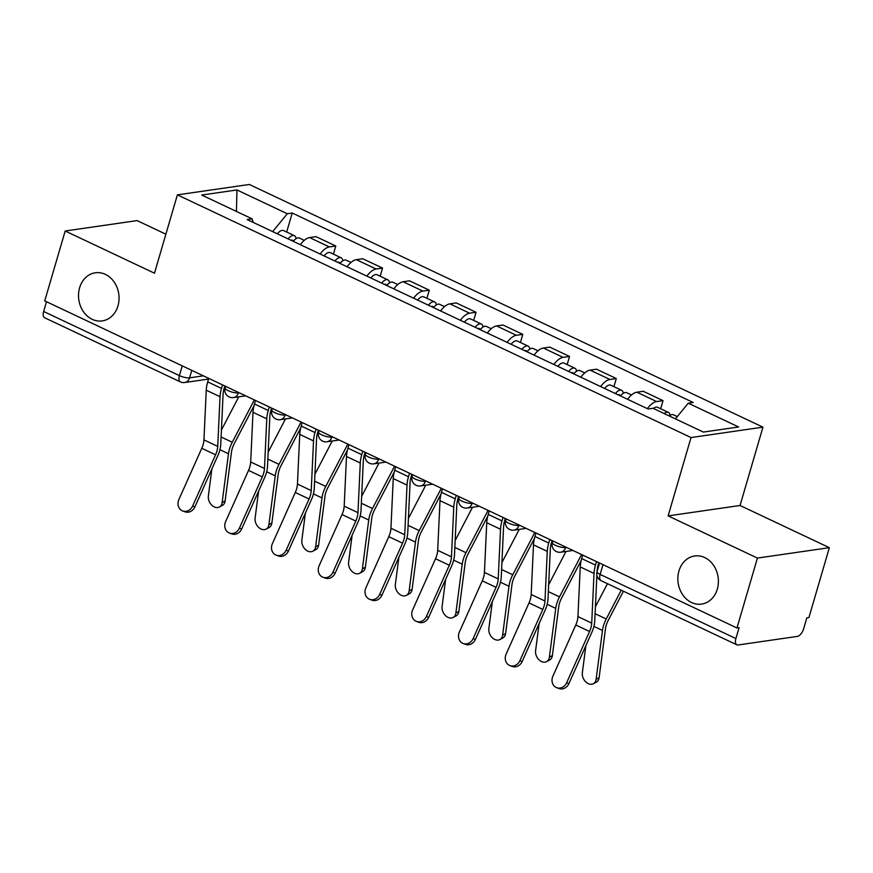 <?xml version="1.0" encoding="UTF-8"?>
<svg xmlns="http://www.w3.org/2000/svg" width="873" height="873" viewBox="0 0 873 873"><rect width="100%" height="100%" fill="white"/><g stroke="black" fill="none" stroke-linecap="round" stroke-linejoin="round"><path stroke-width="1.31" d="M117.964 305.91A24.313 20.177 81.8 0 1 102.261 320.904A24.313 20.177 81.8 0 1 79.607 287.784A24.313 20.177 81.8 0 1 95.31 272.78A24.313 20.177 81.8 0 1 117.964 305.91M717.311 589.1A24.313 20.177 81.8 0 1 701.608 604.105A24.313 20.177 81.8 0 1 678.954 570.975A24.313 20.177 81.8 0 1 694.657 555.97A24.313 20.177 81.8 0 1 717.311 589.1M165.881 234.193L137.105 220.596L65.18 230.996L44.741 300.89L736.976 627.982L757.415 558.076L829.35 547.677L740.053 505.489L762.947 427.159L249.318 184.465L177.383 194.865L691.023 437.559L668.118 515.888L757.415 558.076M829.35 547.677L808.911 617.571L806.816 617.877L803.629 628.767A7.595 3.71 115.3 0 1 797.387 636.395L738.034 644.983A7.595 3.71 115.3 0 1 736.845 644.82L601.093 580.676A7.595 3.71 -64.7 0 1 600.144 574.423L735.895 638.556A7.595 3.71 115.3 0 0 736.845 644.82M65.18 230.996L154.477 273.194L177.383 194.865M182.25 365.863L179.402 375.619A7.595 3.71 -64.7 0 0 180.351 381.883L44.599 317.739A7.595 3.71 -64.7 0 1 43.65 311.475L179.402 375.619A7.595 2.041 16.3 0 0 189.594 377.845L203.376 375.848M46.498 301.72L43.65 311.475M735.895 638.556L739.082 627.676L736.976 627.982M647.373 408.651A17.471 8.544 -64.7 0 1 656.638 401.547L663.033 400.631L643.259 391.279L636.864 392.206A17.471 8.544 115.3 0 0 627.589 399.31M660.665 408.75L663.033 400.631M600.624 386.564A17.471 8.544 -64.7 0 1 609.889 379.46L616.283 378.533L596.51 369.192L590.115 370.119A17.471 8.544 115.3 0 0 580.84 377.223M613.915 386.663L616.283 378.533M553.875 364.478A17.471 8.544 -64.7 0 1 563.14 357.373L569.534 356.446L549.761 347.105L543.366 348.032A17.471 8.544 115.3 0 0 534.09 355.125M567.166 364.576L569.534 356.446M507.126 342.391A17.471 8.544 -64.7 0 1 516.39 335.287L522.785 334.359L503.012 325.018L496.617 325.935A17.471 8.544 115.3 0 0 487.341 333.039M520.417 342.489L522.785 334.359M460.377 320.293A17.471 8.544 -64.7 0 1 469.641 313.2L476.036 312.272L456.263 302.92L449.868 303.848A17.471 8.544 115.3 0 0 440.592 310.952M473.668 320.402L476.036 312.272M413.627 298.206A17.471 8.544 -64.7 0 1 422.892 291.102L429.287 290.185L409.513 280.833L403.119 281.761A17.471 8.544 115.3 0 0 393.843 288.865M426.919 298.304L429.287 290.185M366.878 276.119A17.471 8.544 -64.7 0 1 376.143 269.015L382.549 268.087L362.764 258.746L356.37 259.674A17.471 8.544 115.3 0 0 347.094 266.778M380.17 276.217L382.549 268.087M320.129 254.032A17.471 8.544 -64.7 0 1 329.394 246.928L335.799 246L316.015 236.659L309.62 237.587A17.471 8.544 115.3 0 0 300.345 244.68M333.421 254.13L335.799 246M675.429 418.865L688.262 403.195L738.613 426.984L703.376 432.08L653.037 408.291L648.104 409.001L247.146 219.549L252.068 218.828L201.728 195.039L236.954 189.954L287.304 213.743L272.671 231.607M688.262 403.195L693.195 402.486L292.226 213.023L287.304 213.743M762.947 427.159L691.023 437.559M740.053 505.489L668.118 515.888M286.671 232.043L292.226 213.023M253.268 222.44L252.068 218.828M236.43 211.441L236.954 189.954M582.728 555.097L581.713 558.589A23.931 11.698 115.3 0 0 580.239 566.926L577.937 616.6A14.055 6.875 -64.7 0 1 575.776 625.003L552.86 676.248A8.741 7.617 -69.7 0 0 556.712 687.695A8.741 7.617 -69.7 0 0 566.642 682.762L568.912 683.603A8.741 7.617 110.3 0 1 558.982 688.535L556.712 687.695M598.813 562.692L598.223 564.711A18.999 9.287 115.3 0 0 597.056 571.324L597.034 571.706A7.595 2.041 16.3 0 0 600.144 574.423L602.992 564.667M596.521 561.612L595.495 565.104A23.931 11.698 115.3 0 0 594.022 573.441L591.719 623.104A14.055 6.875 -64.7 0 1 589.559 631.517L566.642 682.762M596.87 575.231L594.753 620.998A18.999 9.287 -64.7 0 1 591.829 632.358L568.912 683.603M599.118 677.688A8.741 6.362 61.8 0 1 596.357 682.14L593.367 683.734A8.741 6.362 -118.2 0 0 596.128 679.292L599.118 677.688L605.458 628.844A14.055 6.875 115.3 0 1 608.241 620.354L623.431 591.239M585.87 645.693L582.346 672.777A8.741 6.362 -118.2 0 0 585.663 681.78A8.741 6.362 -118.2 0 0 593.367 683.734M669.253 415.952A9.494 4.638 -64.7 0 1 673.465 414.806L677.284 416.607M664.167 413.551A9.494 4.638 -64.7 0 1 668.369 412.394A9.494 4.638 -64.7 0 1 670.082 415.362M653.375 408.455A9.494 4.638 -64.7 0 1 657.576 407.298L668.369 412.394M621.238 590.203L606.244 618.968A18.999 9.287 115.3 0 0 602.479 630.448L596.128 679.292M607.455 583.688L595.408 606.779M535.978 532.999L534.963 536.502A23.931 11.698 115.3 0 0 533.49 544.839L531.188 594.502A14.055 6.875 -64.7 0 1 529.027 602.916L506.111 654.15A8.741 7.617 -69.7 0 0 509.963 665.608A8.741 7.617 -69.7 0 0 519.893 660.665L522.163 661.505A8.741 7.617 110.3 0 1 512.233 666.448L509.963 665.608M552.063 540.605L551.474 542.624A18.999 9.287 115.3 0 0 550.306 549.237L548.004 598.911A18.999 9.287 -64.7 0 1 545.079 610.271L522.163 661.505M549.772 539.514L548.746 543.017A23.931 11.698 115.3 0 0 547.273 551.354L544.97 601.017A14.055 6.875 -64.7 0 1 542.81 609.43L519.893 660.665M489.229 510.912L488.214 514.415A23.931 11.698 115.3 0 0 486.741 522.752L484.439 572.415A14.055 6.875 -64.7 0 1 482.278 580.829L459.362 632.063A8.741 7.617 -69.7 0 0 463.214 643.521A8.741 7.617 -69.7 0 0 473.144 638.578L475.414 639.418A8.741 7.617 110.3 0 1 465.495 644.361L463.214 643.521M505.314 518.507L504.725 520.526A18.999 9.287 115.3 0 0 503.557 527.15L501.255 576.813A18.999 9.287 -64.7 0 1 498.33 588.184L475.414 639.418M503.023 517.427L501.997 520.93A23.931 11.698 115.3 0 0 500.524 529.256L498.221 578.93A14.055 6.875 -64.7 0 1 496.06 587.343L473.144 638.578M552.369 655.601A8.741 6.362 61.8 0 1 549.608 660.043L546.618 661.647A8.741 6.362 -118.2 0 0 549.379 657.205L552.369 655.601L558.72 606.757A14.055 6.875 115.3 0 1 561.492 598.256L581.2 560.466M539.121 623.606L535.596 650.691A8.741 6.362 -118.2 0 0 538.914 659.693A8.741 6.362 -118.2 0 0 546.618 661.647M620.507 395.96A9.494 4.638 -64.7 0 1 626.716 392.719L631.506 394.978M618.193 394.869A4.561 2.226 -64.7 0 1 619.514 394.771A4.561 2.226 -64.7 0 1 620.266 395.851M615.41 393.548A9.494 4.638 -64.7 0 1 621.62 390.307A9.494 4.638 -64.7 0 1 623.333 393.276M604.618 388.452A9.494 4.638 -64.7 0 1 610.827 385.211L621.62 390.307M581.571 554.541L559.495 596.87A18.999 9.287 115.3 0 0 555.73 608.361L549.379 657.205M565.999 551.452L548.659 584.692M505.62 633.514A8.741 6.362 61.8 0 1 502.859 637.956L499.869 639.56A8.741 6.362 -118.2 0 0 502.63 635.118L505.62 633.514L511.971 584.67A14.055 6.875 115.3 0 1 514.754 576.169L534.462 538.379M492.372 601.508L488.847 628.604A8.741 6.362 -118.2 0 0 492.165 637.606A8.741 6.362 -118.2 0 0 499.869 639.56M573.757 373.873A9.494 4.638 -64.7 0 1 579.967 370.621L584.757 372.891M571.444 372.782A4.561 2.226 -64.7 0 1 572.764 372.684A4.561 2.226 -64.7 0 1 573.517 373.764M568.661 371.462A9.494 4.638 -64.7 0 1 574.87 368.22A9.494 4.638 -64.7 0 1 576.584 371.189M557.869 366.365A9.494 4.638 -64.7 0 1 564.078 363.124L574.87 368.22M534.822 532.454L512.746 574.783A18.999 9.287 115.3 0 0 508.981 586.274L502.63 635.118M519.249 529.365L501.91 562.605M442.48 488.825L441.465 492.328A23.931 11.698 115.3 0 0 439.992 500.655L437.689 550.328A14.055 6.875 -64.7 0 1 435.529 558.742L412.613 609.976A8.741 7.617 -69.7 0 0 416.465 621.423A8.741 7.617 -69.7 0 0 426.395 616.491L428.665 617.331A8.741 7.617 110.3 0 1 418.745 622.263L416.465 621.423M458.565 496.421L457.976 498.439A18.999 9.287 115.3 0 0 456.808 505.052L454.506 554.726A18.999 9.287 -64.7 0 1 451.581 566.086L428.665 617.331M456.273 495.34L455.248 498.832A23.931 11.698 115.3 0 0 453.774 507.169L451.472 556.843A14.055 6.875 -64.7 0 1 449.311 565.246L426.395 616.491M395.731 466.739L394.716 470.231A23.931 11.698 115.3 0 0 393.243 478.568L390.94 528.241A14.055 6.875 -64.7 0 1 388.78 536.644L365.863 587.889A8.741 7.617 -69.7 0 0 369.716 599.336A8.741 7.617 -69.7 0 0 379.646 594.404L381.916 595.244A8.741 7.617 110.3 0 1 371.996 600.177L369.716 599.336M411.816 474.334L411.227 476.352A18.999 9.287 115.3 0 0 410.059 482.965L407.756 532.639A18.999 9.287 -64.7 0 1 404.832 543.999L381.916 595.244M409.524 473.253L408.499 476.745A23.931 11.698 115.3 0 0 407.025 485.082L404.723 534.756A14.055 6.875 -64.7 0 1 402.562 543.159L379.646 594.404M348.982 444.652L347.967 448.144A23.931 11.698 115.3 0 0 346.494 456.481L344.191 506.154A14.055 6.875 -64.7 0 1 342.03 514.557L319.114 565.802A8.741 7.617 -69.7 0 0 322.977 577.249A8.741 7.617 -69.7 0 0 332.897 572.317L335.167 573.157A8.741 7.617 110.3 0 1 325.247 578.09L322.977 577.249M365.067 452.247L364.478 454.266A18.999 9.287 115.3 0 0 363.31 460.879L361.007 510.552A18.999 9.287 -64.7 0 1 358.083 521.912L335.167 573.157M362.775 451.166L361.749 454.658A23.931 11.698 115.3 0 0 360.276 462.996L357.974 512.669A14.055 6.875 -64.7 0 1 355.813 521.072L332.897 572.317M458.871 611.427A8.741 6.362 61.8 0 1 456.11 615.869L453.12 617.473A8.741 6.362 -118.2 0 0 455.881 613.021L458.871 611.427L465.222 562.583A14.055 6.875 115.3 0 1 468.004 554.082L487.712 516.292M445.623 579.421L442.098 606.517A8.741 6.362 -118.2 0 0 445.416 615.52A8.741 6.362 -118.2 0 0 453.12 617.473M527.008 351.786A9.494 4.638 -64.7 0 1 533.217 348.534L538.008 350.804M524.695 350.695A4.561 2.226 -64.7 0 1 526.015 350.597A4.561 2.226 -64.7 0 1 526.768 351.666M521.912 349.375A9.494 4.638 -64.7 0 1 528.121 346.134A9.494 4.638 -64.7 0 1 529.835 349.091M511.12 344.278A9.494 4.638 -64.7 0 1 517.329 341.027L528.121 346.134M488.072 510.367L465.996 552.696A18.999 9.287 115.3 0 0 462.232 564.176L455.881 613.021M472.5 507.278L455.16 540.518M412.121 589.34A8.741 6.362 61.8 0 1 409.361 593.782L406.371 595.375A8.741 6.362 -118.2 0 0 409.131 590.934L412.121 589.34L418.473 540.496A14.055 6.875 115.3 0 1 421.255 531.995L440.963 494.205M398.874 557.334L395.349 584.419A8.741 6.362 -118.2 0 0 398.666 593.433A8.741 6.362 -118.2 0 0 406.371 595.375M480.259 329.688A9.494 4.638 -64.7 0 1 486.468 326.447L491.259 328.706M477.946 328.597A4.561 2.226 -64.7 0 1 479.266 328.51A4.561 2.226 -64.7 0 1 480.019 329.579M475.163 327.288A9.494 4.638 -64.7 0 1 481.372 324.036A9.494 4.638 -64.7 0 1 483.085 327.004M464.371 322.192A9.494 4.638 -64.7 0 1 470.58 318.94L481.372 324.036M441.323 488.28L419.247 530.609A18.999 9.287 115.3 0 0 415.483 542.089L409.131 590.934M425.751 485.192L408.411 518.431M365.372 567.243A8.741 6.362 61.8 0 1 362.611 571.695L359.621 573.288A8.741 6.362 -118.2 0 0 362.382 568.847L365.372 567.243L371.723 518.398A14.055 6.875 115.3 0 1 374.506 509.908L394.214 472.118M352.125 535.247L348.6 562.332A8.741 6.362 -118.2 0 0 351.917 571.335A8.741 6.362 -118.2 0 0 359.621 573.288M433.51 307.602A9.494 4.638 -64.7 0 1 439.719 304.361L444.51 306.619M431.197 306.51A4.561 2.226 -64.7 0 1 432.517 306.412A4.561 2.226 -64.7 0 1 433.27 307.492M428.414 305.201A9.494 4.638 -64.7 0 1 434.623 301.949A9.494 4.638 -64.7 0 1 436.336 304.917M417.621 300.094A9.494 4.638 -64.7 0 1 423.841 296.853L434.623 301.949M394.574 466.182L372.498 508.523A18.999 9.287 115.3 0 0 368.733 520.002L362.382 568.847M379.002 463.105L361.662 496.333M302.233 422.554L301.218 426.057A23.931 11.698 115.3 0 0 299.745 434.394L297.442 484.057A14.055 6.875 -64.7 0 1 295.281 492.47L272.365 543.704A8.741 7.617 -69.7 0 0 276.228 555.163A8.741 7.617 -69.7 0 0 286.148 550.219L288.417 551.059A8.741 7.617 110.3 0 1 278.498 556.003L276.228 555.163M318.318 430.16L317.728 432.179A18.999 9.287 115.3 0 0 316.561 438.792L314.258 488.465A18.999 9.287 -64.7 0 1 311.334 499.825L288.417 551.059M316.026 429.069L315 432.572A23.931 11.698 115.3 0 0 313.527 440.909L311.224 490.571A14.055 6.875 -64.7 0 1 309.064 498.985L286.148 550.219M318.623 545.156A8.741 6.362 61.8 0 1 315.862 549.597L312.872 551.201A8.741 6.362 -118.2 0 0 315.633 546.76L318.623 545.156L324.974 496.311A14.055 6.875 115.3 0 1 327.757 487.811L347.465 450.021M305.375 513.16L301.851 540.245A8.741 6.362 -118.2 0 0 305.168 549.248A8.741 6.362 -118.2 0 0 312.872 551.201M386.761 285.515A9.494 4.638 -64.7 0 1 392.97 282.274L397.761 284.533M384.447 284.423A4.561 2.226 -64.7 0 1 385.768 284.325A4.561 2.226 -64.7 0 1 386.521 285.406M381.665 283.103A9.494 4.638 -64.7 0 1 387.874 279.862A9.494 4.638 -64.7 0 1 389.587 282.83M370.872 278.007A9.494 4.638 -64.7 0 1 377.092 274.766L387.874 279.862M347.825 444.095L325.749 486.425A18.999 9.287 115.3 0 0 321.984 497.916L315.633 546.76M332.253 441.007L314.913 474.246M255.494 400.467L254.469 403.97A23.931 11.698 115.3 0 0 252.995 412.307L250.693 461.97A14.055 6.875 -64.7 0 1 248.532 470.383L225.616 521.618A8.741 7.617 -69.7 0 0 229.479 533.076A8.741 7.617 -69.7 0 0 239.398 528.132L241.668 528.973A8.741 7.617 110.3 0 1 231.749 533.916L229.479 533.076M271.568 408.062L270.979 410.081A18.999 9.287 115.3 0 0 269.812 416.705L267.509 466.368A18.999 9.287 -64.7 0 1 264.584 477.738L241.668 528.973M269.277 406.982L268.251 410.485A23.931 11.698 115.3 0 0 266.778 418.811L264.475 468.485A14.055 6.875 -64.7 0 1 262.315 476.898L239.398 528.132M271.874 523.069A8.741 6.362 61.8 0 1 269.113 527.51L266.123 529.114A8.741 6.362 -118.2 0 0 268.895 524.673L271.874 523.069L278.225 474.225A14.055 6.875 115.3 0 1 281.008 465.724L300.716 427.934M258.626 491.062L255.102 518.158A8.741 6.362 -118.2 0 0 258.419 527.161A8.741 6.362 -118.2 0 0 266.123 529.114M340.012 263.428A9.494 4.638 -64.7 0 1 346.221 260.176L351.011 262.446M337.698 262.337A4.561 2.226 -64.7 0 1 339.019 262.238A4.561 2.226 -64.7 0 1 339.772 263.319M334.916 261.016A9.494 4.638 -64.7 0 1 341.125 257.775A9.494 4.638 -64.7 0 1 342.838 260.743M324.123 255.92A9.494 4.638 -64.7 0 1 330.343 252.679L341.125 257.775M301.076 422.008L279 464.338A18.999 9.287 115.3 0 0 275.235 475.829L268.895 524.673M285.504 418.92L268.164 452.159M208.745 378.38L207.719 381.883A23.931 11.698 115.3 0 0 206.246 390.209L203.944 439.883A14.055 6.875 -64.7 0 1 201.783 448.296L178.867 499.531A8.741 7.617 -69.7 0 0 182.73 510.978A8.741 7.617 -69.7 0 0 192.649 506.045L194.919 506.886A8.741 7.617 110.3 0 1 185 511.818L182.73 510.978M224.819 385.975L224.23 387.994A18.999 9.287 115.3 0 0 223.062 394.607L220.76 444.281A18.999 9.287 -64.7 0 1 217.835 455.641L194.919 506.886M222.528 384.895L221.502 388.387A23.931 11.698 115.3 0 0 220.029 396.724L217.726 446.398A14.055 6.875 -64.7 0 1 215.566 454.8L192.649 506.045M225.125 500.982A8.741 6.362 61.8 0 1 222.364 505.423L219.374 507.027A8.741 6.362 -118.2 0 0 222.146 502.575L225.125 500.982L231.476 452.138A14.055 6.875 115.3 0 1 234.259 443.637L253.967 405.847M211.877 468.976L208.352 496.071A8.741 6.362 -118.2 0 0 211.67 505.074A8.741 6.362 -118.2 0 0 219.374 507.027M293.263 241.341A9.494 4.638 -64.7 0 1 299.472 238.089L304.262 240.359M290.949 240.25A4.561 2.226 -64.7 0 1 292.269 240.151A4.561 2.226 -64.7 0 1 293.022 241.221M288.166 238.929A9.494 4.638 -64.7 0 1 294.376 235.688A9.494 4.638 -64.7 0 1 296.089 238.645M277.374 233.833A9.494 4.638 -64.7 0 1 283.594 230.581L294.376 235.688M254.327 399.921L232.251 442.251A18.999 9.287 115.3 0 0 228.486 453.731L222.146 502.575M238.755 396.833L221.415 430.073M225.572 386.335L225.103 387.939A7.595 2.041 16.3 0 0 228.202 390.678A7.595 2.041 16.3 0 0 238.394 392.905L239.224 392.785M238.525 392.457L238.394 392.905A7.595 6.307 81.8 0 1 233.484 397.597L245.673 395.829M272.321 408.422L271.852 410.026A7.595 2.041 16.3 0 0 274.951 412.765A7.595 2.041 16.3 0 0 285.144 414.991L285.973 414.871M285.275 414.544L285.144 414.991A7.595 6.307 81.8 0 1 280.233 419.684L292.422 417.916M319.071 430.509L318.601 432.124A7.595 2.041 16.3 0 0 321.701 434.863A7.595 2.041 16.3 0 0 331.893 437.089L332.722 436.958M332.024 436.631L331.893 437.089A7.595 6.307 81.8 0 1 326.982 441.771L339.171 440.014M365.82 452.607L365.351 454.211A7.595 2.041 16.3 0 0 368.45 456.95A7.595 2.041 16.3 0 0 378.642 459.176L379.471 459.056M378.773 458.718L378.642 459.176A7.595 6.307 81.8 0 1 373.731 463.858L385.921 462.101M412.569 474.694L412.1 476.298A7.595 2.041 16.3 0 0 415.199 479.037A7.595 2.041 16.3 0 0 425.391 481.263L426.22 481.143M425.522 480.805L425.391 481.263A7.595 6.307 81.8 0 1 420.48 485.955L432.67 484.188M459.318 496.781L458.849 498.385A7.595 2.041 16.3 0 0 461.948 501.124A7.595 2.041 16.3 0 0 472.14 503.35L472.97 503.23M472.271 502.903L472.14 503.35A7.595 6.307 81.8 0 1 467.23 508.042L479.419 506.275M506.067 518.868L505.598 520.472A7.595 2.041 16.3 0 0 508.697 523.211A7.595 2.041 16.3 0 0 518.889 525.437L519.719 525.317M519.02 524.989L518.889 525.437A7.595 6.307 81.8 0 1 513.979 530.129L526.168 528.361M552.816 540.954L552.347 542.57A7.595 2.041 16.3 0 0 555.446 545.309A7.595 2.041 16.3 0 0 565.639 547.535L566.468 547.404M565.769 547.076L565.639 547.535A7.595 6.307 81.8 0 1 560.728 552.216L572.917 550.459M191.776 370.359L189.594 377.845A7.595 6.307 -98.2 0 1 184.683 382.527L208.538 379.078M356.37 259.674L376.143 269.015M403.119 281.761L422.892 291.102M449.868 303.848L469.641 313.2M496.617 325.935L516.39 335.287M543.366 348.032L563.14 357.373M590.115 370.119L609.889 379.46M636.864 392.206L656.638 401.547M309.62 237.587L329.394 246.928M595.495 565.104L581.713 558.589M591.719 623.104L577.937 616.6M594.022 573.441L580.239 566.926M589.559 631.517L575.776 625.003M593.913 626.399L602.479 630.448M595.091 613.697L606.244 618.968M548.746 543.017L534.963 536.502M544.97 601.017L531.188 594.502M547.273 551.354L533.49 544.839M542.81 609.43L529.027 602.916M501.997 520.93L488.214 514.415M498.221 578.93L484.439 572.415M500.524 529.256L486.741 522.752M496.06 587.343L482.278 580.829M547.164 604.312L555.73 608.361M548.342 591.61L559.495 596.87M500.415 582.226L508.981 586.274M501.593 569.512L512.746 574.783M455.248 498.832L441.465 492.328M451.472 556.843L437.689 550.328M453.774 507.169L439.992 500.655M449.311 565.246L435.529 558.742M408.499 476.745L394.716 470.231M404.723 534.756L390.94 528.241M407.025 485.082L393.243 478.568M402.562 543.159L388.78 536.644M361.749 454.658L347.967 448.144M357.974 512.669L344.191 506.154M360.276 462.996L346.494 456.481M355.813 521.072L342.03 514.557M453.665 560.139L462.232 564.176M454.844 547.426L465.996 552.696M406.916 538.041L415.483 542.089M408.095 525.339L419.247 530.609M360.167 515.954L368.733 520.002M361.346 503.252L372.498 508.523M315 432.572L301.218 426.057M311.224 490.571L297.442 484.057M313.527 440.909L299.745 434.394M309.064 498.985L295.281 492.47M313.418 493.867L321.984 497.916M314.596 481.165L325.749 486.425M268.251 410.485L254.469 403.97M264.475 468.485L250.693 461.97M266.778 418.811L252.995 412.307M262.315 476.898L248.532 470.383M266.669 471.78L275.235 475.829M267.847 459.067L279 464.338M221.502 388.387L207.719 381.883M217.726 446.398L203.944 439.883M220.029 396.724L206.246 390.209M215.566 454.8L201.783 448.296M219.92 449.693L228.486 453.731M221.098 436.98L232.251 442.251M552.347 542.57A7.595 7.595 0 0 0 560.728 552.216M505.598 520.472A7.595 7.595 0 0 0 513.979 530.129M458.849 498.385A7.595 7.595 0 0 0 467.23 508.042M412.1 476.298A7.595 7.595 0 0 0 420.48 485.955M365.351 454.211A7.595 7.595 0 0 0 373.731 463.858M318.601 432.124A7.595 7.595 0 0 0 326.982 441.771M271.852 410.026A7.595 7.595 0 0 0 280.233 419.684M225.103 387.939A7.595 7.595 0 0 0 233.484 397.597M599.565 563.052L597.045 571.684A7.595 7.595 0 0 0 601.093 580.676M180.351 381.883A7.595 7.595 0 0 0 184.683 382.527"/></g></svg>
